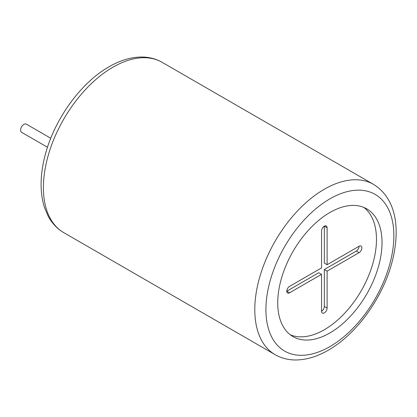 <?xml version="1.0" encoding="UTF-8"?>
<svg xmlns="http://www.w3.org/2000/svg" width="417" height="417" viewBox="0 0 417 417"><rect width="100%" height="100%" fill="white"/><g stroke="black" fill="none" stroke-linecap="round" stroke-linejoin="round"><path stroke-width="0.63" d="M324.327 226.165A3.935 2.273 120 0 0 321.543 230.982L321.543 267.917L289.56 286.385A3.935 2.273 120 0 0 286.99 289.851A3.935 2.273 120 0 0 287.589 293.005A3.935 2.273 120 0 0 289.56 292.807L321.543 274.339L321.543 311.275A3.935 2.273 120 0 0 322.357 313.078A3.935 2.273 120 0 0 325.39 312.02A3.935 2.273 120 0 0 327.105 308.064L327.105 271.128L359.094 252.66A3.935 2.273 120 0 0 361.664 249.194A3.935 2.273 120 0 0 361.059 246.046A3.935 2.273 120 0 0 359.094 246.238L327.105 264.706L324.327 263.101L324.327 226.165L327.105 227.771A3.935 2.273 120 0 0 326.292 225.972A3.935 2.273 120 0 0 324.327 226.165M329.889 332.954A73.752 42.581 120 0 0 378.068 267.964A73.752 42.581 120 0 0 366.762 208.865A73.752 42.581 120 0 0 329.889 212.514A73.752 42.581 120 0 0 281.704 277.508A73.752 42.581 120 0 0 293.01 336.608A73.752 42.581 120 0 0 329.889 332.954M290.336 334.82A73.752 42.581 120 0 0 324.327 329.743A73.752 42.581 120 0 0 371.719 267.287A73.752 42.581 120 0 0 363.879 207.437M47.491 147.264L21.575 132.298A4.723 2.726 -60 0 1 20.85 128.514A4.723 2.726 -60 0 1 23.936 124.355A4.723 2.726 -60 0 1 26.292 124.12L50.765 138.251M321.543 311.275A3.935 2.273 120 0 0 324.327 306.459L324.327 269.523L356.311 251.055A3.935 2.273 120 0 0 359.094 246.238M324.327 269.523L327.105 271.128M327.105 264.706L327.105 227.771M321.543 274.339L318.76 272.734L286.776 291.202L289.56 292.807M373.491 184.361C396.254 198.435 400.456 228.417 392.392 260.766C383.468 296.789 356.895 334.059 328.257 350.207C317.754 356.28 307.465 359.527 297.389 359.949C289.221 360.231 281.809 358.474 275.157 354.685A98.339 56.775 -60 0 1 260.083 275.887A98.339 56.775 -60 0 1 324.327 189.229A98.339 56.775 -60 0 1 373.491 184.361L162.109 62.315A98.339 56.775 120 0 0 112.939 67.189A98.339 56.775 120 0 0 48.695 153.842A98.339 56.775 120 0 0 63.77 232.644C57.16 228.777 51.937 223.236 48.096 216.022L44.593 207.802C42.18 200.483 41.017 192.393 41.106 183.527C41.2 174.577 42.518 165.257 45.046 155.557C54.121 119.736 80.554 82.847 109.004 66.798C119.543 60.705 129.869 57.457 139.976 57.051C148.108 56.785 155.484 58.542 162.109 62.315M329.889 198.867A90.468 52.234 120 0 0 265.916 309.669A90.468 52.234 120 0 0 329.889 346.605A90.468 52.234 120 0 0 393.862 235.803A90.468 52.234 120 0 0 329.889 198.867M356.311 251.055L359.094 252.66M324.327 306.459L327.105 308.064M275.157 354.685L63.77 232.644"/></g></svg>
